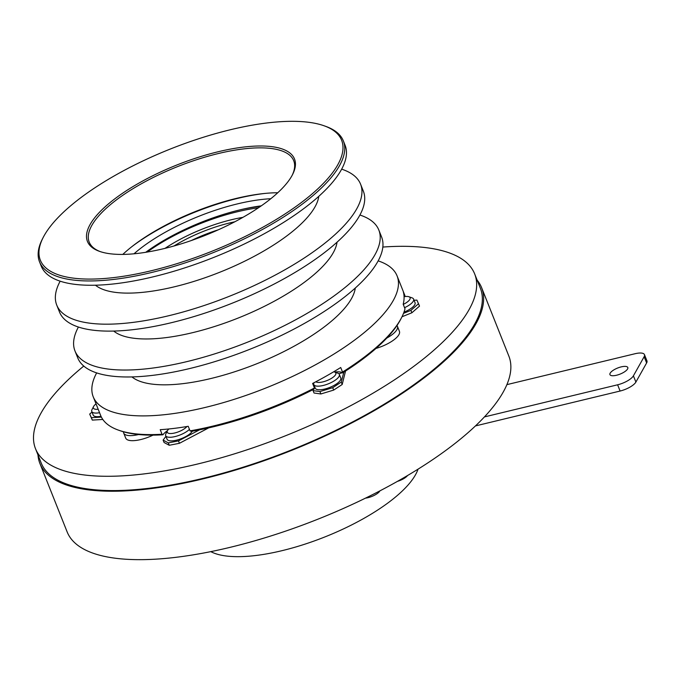 <?xml version="1.0" encoding="UTF-8"?>
<svg xmlns="http://www.w3.org/2000/svg" width="681" height="681" viewBox="0 0 681 681"><rect width="100%" height="100%" fill="white"/><g stroke="black" fill="none" stroke-linecap="round" stroke-linejoin="round"><path stroke-width="1.02" d="M337.742 373.145A13.739 4.673 158.3 0 1 337.853 373.179A13.739 4.673 158.3 0 1 339.342 374.405A13.739 4.673 158.3 0 1 330.736 382.773A13.739 4.673 158.3 0 1 315.414 385.838A13.739 4.673 158.3 0 1 313.813 384.569A13.739 4.673 158.3 0 1 314.018 382.722M313.813 384.569L315.243 388.17A13.739 4.673 -21.7 0 0 316.844 389.438A13.739 4.673 -21.7 0 0 332.166 386.374A13.739 4.673 -21.7 0 0 340.781 378.015L339.342 374.405M315.873 381.752A10.99 3.746 -21.7 0 0 316.691 382.169A10.99 3.746 -21.7 0 0 330.685 378.815A10.99 3.746 -21.7 0 0 334.643 372.039A10.99 3.746 -21.7 0 0 334.558 372.013A10.99 3.746 -21.7 0 0 333.639 371.809M99.562 412.72A13.739 4.673 158.3 0 1 93.374 412.746A13.739 4.673 158.3 0 1 91.773 411.477A13.739 4.673 158.3 0 1 92.012 409.562L93.561 406.531A10.99 3.746 -21.7 0 0 94.65 409.077A10.99 3.746 -21.7 0 0 98.192 409.264M91.773 411.477L93.203 415.078A13.739 4.673 -21.7 0 0 94.804 416.346A13.739 4.673 -21.7 0 0 101.018 416.312M96.047 403.876A10.99 3.746 -21.7 0 0 93.561 406.531M404.914 296.575L405.093 296.252A163.508 55.655 -21.7 0 0 404.523 294.601L397.074 275.882A163.508 55.655 -21.7 0 0 387.932 265.394A163.508 55.655 -21.7 0 0 378.168 260.874M96.651 372.899A163.508 55.655 -21.7 0 0 93.229 396.802L100.677 415.512A163.508 55.655 -21.7 0 0 109.811 426A163.508 55.655 -21.7 0 0 118.434 430.128A163.508 55.655 -21.7 0 0 162.035 434.24L162.929 434.793A17.859 6.078 158.3 0 1 167.526 430.579M93.229 396.802A163.508 55.655 -21.7 0 0 102.371 407.289A163.508 55.655 -21.7 0 0 283.628 380.509A163.508 55.655 -21.7 0 0 397.074 275.882M78.4 327.042A163.508 55.655 -21.7 0 0 74.978 350.945L77.745 357.883A163.508 55.655 -21.7 0 0 86.879 368.37A163.508 55.655 -21.7 0 0 268.135 341.59A163.508 55.655 -21.7 0 0 381.59 236.971L378.823 230.025A163.508 55.655 -21.7 0 0 369.689 219.537A163.508 55.655 -21.7 0 0 359.917 215.017M74.978 350.945A163.508 55.655 -21.7 0 0 84.121 361.432A163.508 55.655 -21.7 0 0 265.377 334.652A163.508 55.655 -21.7 0 0 378.823 230.025M60.158 281.185A163.508 55.655 -21.7 0 0 56.736 305.088L59.494 312.026A163.508 55.655 -21.7 0 0 68.636 322.513A163.508 55.655 -21.7 0 0 249.893 295.733A163.508 55.655 -21.7 0 0 363.339 191.114L360.572 184.176A163.508 55.655 -21.7 0 0 351.439 173.681A163.508 55.655 -21.7 0 0 341.666 169.16M56.736 305.088A163.508 55.655 -21.7 0 0 65.87 315.575A163.508 55.655 -21.7 0 0 247.126 288.795A163.508 55.655 -21.7 0 0 360.572 184.176M39.532 261.862L41.252 266.169A163.508 55.655 -21.7 0 0 50.385 276.656A163.508 55.655 -21.7 0 0 231.642 249.876A163.508 55.655 -21.7 0 0 345.088 145.257L343.377 140.95A163.508 55.655 158.3 0 1 229.923 245.569A163.508 55.655 158.3 0 1 48.666 272.349A163.508 55.655 158.3 0 1 39.532 261.862A163.508 55.655 158.3 0 1 42.384 239.04L43.158 237.524A162.138 55.187 -21.7 0 0 49.39 270.553A162.138 55.187 -21.7 0 0 246.326 235.898A162.138 55.187 -21.7 0 0 332.558 129.85A162.138 55.187 -21.7 0 0 324.02 125.755A162.138 55.187 -21.7 0 0 170.573 148.926A162.138 55.187 -21.7 0 0 43.158 237.524M324.02 125.755L325.62 126.325A163.508 55.655 158.3 0 1 334.235 130.454A163.508 55.655 158.3 0 1 343.377 140.95M292.166 175.315A110.058 37.464 -21.7 0 0 293.715 160.707A110.058 37.464 -21.7 0 0 287.561 153.651A110.058 37.464 -21.7 0 0 165.56 171.672A110.058 37.464 -21.7 0 0 89.194 242.095A110.058 37.464 -21.7 0 0 95.34 249.161A110.058 37.464 -21.7 0 0 100.354 251.647M95.468 285.211A122.291 41.626 -21.7 0 0 97.485 286.675A122.291 41.626 -21.7 0 0 222.602 271.106A122.291 41.626 -21.7 0 0 318.776 196.349M113.71 331.068A122.291 41.626 -21.7 0 0 115.736 332.532A122.291 41.626 -21.7 0 0 240.853 316.963A122.291 41.626 -21.7 0 0 337.027 242.198M131.961 376.925A122.291 41.626 -21.7 0 0 133.978 378.389A122.291 41.626 -21.7 0 0 259.103 362.82A122.291 41.626 -21.7 0 0 355.278 288.054M288.284 151.854A111.429 37.932 158.3 0 1 292.566 174.549A111.429 37.932 158.3 0 1 204.998 235.447A111.429 37.932 158.3 0 1 99.537 251.366A111.429 37.932 158.3 0 1 93.663 248.556A111.429 37.932 158.3 0 1 152.927 175.672A111.429 37.932 158.3 0 1 288.284 151.854M162.035 434.24L160.222 429.677A163.508 55.655 158.3 0 0 188.22 426.297L190.033 430.86A163.508 55.655 -21.7 0 0 314.452 388L312.63 383.437A163.508 55.655 158.3 0 0 340.713 367.502L342.526 372.056A163.508 55.655 -21.7 0 0 401.662 317.423A163.508 55.655 -21.7 0 0 405.008 308.816L403.195 304.254A163.508 55.655 158.3 0 0 403.28 291.689L405.093 296.252M334.746 372.073A17.859 6.078 158.3 0 1 342.424 372.779A17.859 6.078 158.3 0 1 342.603 372.899L342.526 372.056M162.929 434.793A162.138 55.187 158.3 0 1 138.618 434.538A162.138 55.187 158.3 0 1 123.533 431.814A21.988 7.482 -21.7 0 0 123.704 433.073L125.713 438.113A21.988 7.482 -21.7 0 0 128.275 440.139A21.988 7.482 -21.7 0 0 153.004 435.142M123.704 433.073A21.988 7.482 -21.7 0 0 126.266 435.099A21.988 7.482 -21.7 0 0 138.618 434.538M145.717 252.302A103.052 35.08 158.3 0 1 240.955 209.629A103.052 35.08 158.3 0 1 261.274 205.841M133.995 253.8A103.052 35.08 158.3 0 1 270.8 198.724M242.921 217.35A78.868 26.848 -21.7 0 0 165.015 248.361M168.862 428.97A10.99 3.746 -21.7 0 0 167.449 430.724A10.99 3.746 -21.7 0 0 168.539 433.269A10.99 3.746 -21.7 0 0 178.039 431.975A10.99 3.746 -21.7 0 0 186.917 426.527M189.437 429.37A13.739 4.673 158.3 0 1 167.262 436.938A13.739 4.673 158.3 0 1 165.662 435.67A13.739 4.673 158.3 0 1 165.9 433.754L167.449 430.724M165.662 435.67L167.092 439.271A13.739 4.673 -21.7 0 0 168.692 440.539A13.739 4.673 -21.7 0 0 181.504 438.573A13.739 4.673 -21.7 0 0 192.289 431.209M403.254 304.407A10.99 3.746 -21.7 0 0 408.915 296.746A10.99 3.746 -21.7 0 0 408.83 296.72A10.99 3.746 -21.7 0 0 404.08 296.703M83.772 366.072A236.333 80.443 -21.7 0 0 35.497 448.685L41.183 462.969A236.333 80.443 -21.7 0 0 68.704 484.727A236.333 80.443 -21.7 0 0 332.226 432.103A236.333 80.443 -21.7 0 0 480.352 288.199L474.666 273.915A236.333 80.443 -21.7 0 0 447.153 252.157A236.333 80.443 -21.7 0 0 382.833 247.058M35.497 448.685A236.333 80.443 -21.7 0 0 63.018 470.443A236.333 80.443 -21.7 0 0 326.548 417.819A236.333 80.443 -21.7 0 0 474.666 273.915M37.974 454.891A237.703 80.911 -21.7 0 0 39.907 463.472A237.703 80.911 -21.7 0 0 67.581 485.366A237.703 80.911 -21.7 0 0 332.643 432.435A237.703 80.911 -21.7 0 0 481.629 287.697A237.703 80.911 -21.7 0 0 477.143 280.129M39.907 463.472L67.138 531.895A237.703 80.911 -21.7 0 0 94.812 553.789A237.703 80.911 -21.7 0 0 359.874 500.858A237.703 80.911 -21.7 0 0 508.86 356.12L481.629 287.697M365.527 498.126A10.309 3.507 -21.7 0 0 379.913 490.865M616.526 375.248A9.619 3.277 158.3 0 1 609.938 374.618A9.619 3.277 158.3 0 1 621.217 366.88A9.619 3.277 158.3 0 1 627.805 367.51A9.619 3.277 158.3 0 1 616.526 375.248M210.795 551.636A116.102 39.524 -21.7 0 0 215.996 553.806A116.102 39.524 -21.7 0 0 330.643 534.585A116.102 39.524 -21.7 0 0 418.04 469.158M646.627 362.947L644.141 356.708A13.739 4.673 -21.7 0 0 644.464 354.622L646.95 360.862A13.739 4.673 158.3 0 1 646.627 362.947L635.892 382.067A13.739 4.673 158.3 0 1 620.102 391.039L475.449 425.923M620.102 391.039L617.616 384.799A13.739 4.673 -21.7 0 0 633.407 375.827L635.892 382.067M644.464 354.622A13.739 4.673 -21.7 0 0 635.05 353.728L506.885 384.637M617.616 384.799L484.421 416.917M644.141 356.708L633.407 375.827M397.423 481.373A10.309 3.507 -21.7 0 0 407.57 475.517M414.074 300.27L416.9 300.091L419.513 306.11L411.886 312.766L401.994 316.767M345.531 371.034L342.202 384.493L333.673 390.085L320.87 393.967L314.035 393.022L313.081 390.622L313.379 389.447M102.814 419.462L92.31 420.1L89.696 414.091L92.012 412.073M375.989 348.425A21.988 7.482 -21.7 0 0 399.424 331.366L397.415 326.318A21.988 7.482 -21.7 0 0 396.946 325.561A162.138 55.187 158.3 0 1 386.74 338.116A162.138 55.187 158.3 0 1 342.603 372.899M208.684 427.889L179.435 443.297L169.246 445.28L164.07 442.505L163.117 440.096L165.926 436.342M401.662 317.423L400.888 318.938A162.138 55.187 158.3 0 1 396.946 325.561M314.452 388L314.009 389.132A162.138 55.187 158.3 0 1 191.438 431.354L190.033 430.86M123.533 431.814A162.138 55.187 158.3 0 1 120.035 430.698L118.434 430.128M412.014 297.852A13.739 4.673 158.3 0 1 412.124 297.886A13.739 4.673 158.3 0 1 413.614 299.112A13.739 4.673 158.3 0 1 404.557 307.693M403.969 312.153A13.739 4.673 -21.7 0 0 415.052 302.713L413.614 299.112M343.828 372.124L341.249 382.092L342.202 384.493M314.035 386.953L314.316 385.846M338.9 373.775L342.347 372.728M343.352 372.422L343.794 372.294M333.673 390.085L332.72 387.685L319.917 391.566L320.87 393.967M313.081 390.622L319.917 391.566M332.72 387.685L341.249 382.092M101.392 417.087L91.356 417.7L92.31 420.1M89.696 414.091L91.356 417.7M265.335 193.387A114.144 38.851 -21.7 0 0 132.267 246.343M260.627 206.292A99.749 33.956 -21.7 0 0 240.955 209.629M258.388 207.816A99.749 33.956 -21.7 0 0 147.224 252.055M386.74 338.116A21.988 7.482 -21.7 0 0 397.415 326.318M277.754 192.749A110.058 37.464 -21.7 0 0 264.007 193.523A110.058 37.464 -21.7 0 0 133.323 245.526A110.058 37.464 -21.7 0 0 122.801 254.413M169.246 445.28L168.292 442.88L178.473 440.896L179.435 443.297M168.292 442.88L163.117 440.096M199.516 429.847L178.473 440.896M403.51 313.362L410.924 310.366L411.886 312.766M418.551 303.709L410.924 310.366M173.987 245.986A71.445 24.32 158.3 0 1 234.775 221.802M218.354 229.786A68.704 23.384 -21.7 0 0 191.404 240.504M408.915 296.746L412.124 297.886M334.643 372.039L337.853 373.179"/></g></svg>
